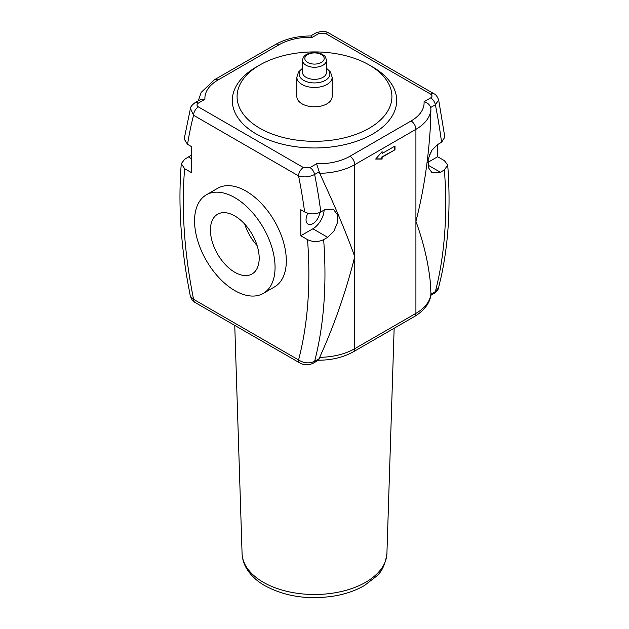 <?xml version="1.0" encoding="UTF-8"?>
<svg xmlns="http://www.w3.org/2000/svg" width="629" height="629" viewBox="0 0 629 629"><rect width="100%" height="100%" fill="white"/><g stroke="black" fill="none" stroke-linecap="round" stroke-linejoin="round"><path stroke-width="0.94" d="M394.988 149.773L382.11 157.211L382.11 159.074L375.67 159.074L382.11 151.636L382.11 153.492L394.988 146.062L394.988 149.773L381.795 157.022L381.795 158.885L375.835 158.885M381.795 152.006L382.11 153.492M394.674 146.243L394.674 149.592M332.143 77.273L332.143 96.614A17.643 10.19 180 0 1 321.254 106.026A17.643 10.19 180 0 1 302.022 103.816A17.643 10.19 180 0 1 296.857 96.614L296.857 77.273A17.643 10.19 0 0 0 302.022 84.475A17.643 10.19 0 0 0 321.254 86.684A17.643 10.19 0 0 0 332.143 77.273L330.5 72.02L326.451 68.239M302.549 60.36L302.549 72.445A11.951 6.903 0 0 0 306.048 77.328A11.951 6.903 0 0 0 319.076 78.822A11.951 6.903 0 0 0 326.451 72.445L326.451 60.36C325.146 54.652 323.943 55.95 322.103 54.228C317.079 51.948 312.047 51.932 307.007 54.173C304.334 55.423 302.848 57.483 302.549 60.36A11.951 6.903 0 0 0 306.048 65.243A11.951 6.903 0 0 0 319.076 66.737A11.951 6.903 0 0 0 326.451 60.36M259.761 128.214A77.406 44.69 0 0 0 369.231 128.214A77.406 44.69 0 0 0 369.239 65.007A77.406 44.69 0 0 0 259.761 65.007A77.406 44.69 0 0 0 259.761 128.214M369.239 65.007L372.62 66.965A82.187 47.45 180 0 1 372.612 134.071A82.187 47.45 180 0 1 256.38 134.071A82.187 47.45 180 0 1 256.38 66.965L259.761 65.007M427.806 162.431L437.65 156.747L444.365 160.623L447.706 165.01L444.396 169.932L440.371 172.26L432.092 172.865L428.365 167.573L428.168 159.263L431.533 150.638L437.532 144.591L441.558 142.272L444.829 137.146L438.672 99.995M429.293 155.206A9.679 5.59 120 0 0 431.903 150.072M437.65 144.521L437.65 156.747M300.811 235.749L300.811 209.724L304.609 211.918C309.995 214.505 315.396 214.52 320.814 211.981L324.839 209.654L333.323 209.166L337.23 214.536L337.396 222.823L333.81 231.338L327.678 237.322L323.652 239.641C318.274 242.189 312.896 242.181 307.526 239.625L300.811 235.749L312.888 228.783A15.937 9.199 120 0 0 324.139 210.062M307.896 213.247A9.679 5.59 120 0 0 306.048 219.718A9.679 5.59 120 0 0 308.053 224.144A9.679 5.59 120 0 0 315.223 221.848A9.679 5.59 120 0 0 319.705 212.539M424.056 101.733C427.358 102.59 429.576 104.5 430.7 107.465L435.37 104.768A6.833 3.947 -120 0 0 430.7 97.896L424.056 101.733A44.4 25.632 180 0 1 411.091 120.965A6.833 3.947 -120 0 1 415.918 129.33L415.918 313.36L354.748 348.678A51.224 29.579 180 0 1 319.721 357.335L325.515 344.055C337.514 315.672 347.255 286.541 354.748 256.663L354.748 164.649A6.833 3.947 -120 0 0 349.913 156.283A44.4 25.632 180 0 1 316.607 163.768L319.721 173.297A51.224 29.579 0 0 0 354.748 164.649L415.918 129.33A51.224 29.579 0 0 0 430.912 109.108L430.448 125.462C428.443 159.617 423.6 191.578 415.918 221.345C423.6 242.464 428.443 263.174 430.448 283.475L430.912 293.138A51.224 29.579 180 0 1 415.918 313.36A6.833 3.947 60 0 1 414.503 316.489C427.067 308.988 431.007 299.53 430.912 293.271L430.912 293.138M187.552 144.332A443.956 256.317 60 0 1 190.839 126.712A443.956 256.317 60 0 1 193.575 115.28L190.438 108.44L184.179 139.017L187.552 144.332L191.342 146.526L191.342 172.55L184.635 168.674L181.286 163.689L184.596 159.357L191.342 155.127M206.351 194.825L217.618 188.315A56.917 32.865 60 0 1 274.535 221.18A56.917 32.865 60 0 1 274.535 286.903L263.268 293.413A56.917 32.865 -120 0 0 263.268 227.682A56.917 32.865 -120 0 0 206.351 194.825A56.917 32.865 -120 0 0 197.624 240.435A56.917 32.865 -120 0 0 234.806 290.59A56.917 32.865 -120 0 0 263.268 293.413M414.503 316.489L353.333 351.808A6.833 3.947 60 0 0 354.748 348.678L354.748 256.663C347.255 235.655 337.514 212.115 325.515 186.042L319.721 173.297M323.652 239.641A455.341 262.891 -120 0 1 317.606 348.615A455.341 262.891 -120 0 1 314.634 361.313A6.833 3.947 60 0 1 313.376 363.13L318.565 360.134L319.304 358.616L314.634 361.313C309.154 363.774 303.807 363.31 298.578 359.937A6.833 3.947 120 0 0 299.97 363.051A6.833 3.947 120 0 0 299.994 363.067A6.833 3.947 120 0 0 300.112 363.13M307.526 239.625A443.956 256.317 60 0 1 301.315 348.505A443.956 256.317 60 0 1 298.578 359.937L193.575 299.318A6.833 3.947 120 0 0 194.974 302.431A6.833 3.947 120 0 0 194.99 302.439L299.994 363.067C304.381 365.331 308.847 365.355 313.376 363.13M184.635 168.674A443.956 256.317 60 0 0 190.839 284.725A443.956 256.317 60 0 0 193.575 299.318L190.335 296.196C191.625 299.671 193.166 301.747 194.974 302.431M319.721 357.335L319.304 358.616M438.57 287.752L435.37 291.604A6.833 3.947 60 0 1 434.112 293.421C436.825 291.502 438.311 289.615 438.57 287.752L441.542 275.117C448.642 241.473 450.702 204.771 447.714 165.01M204.944 99.296L200.069 99.799L194.88 102.794A6.833 3.947 60 0 1 198.3 103.132L204.944 99.296A44.4 25.632 180 0 1 217.909 80.064A6.833 3.947 -120 0 0 214.489 79.726L201.194 92.377L198.269 100.844M304.609 211.918A443.956 256.317 60 0 0 301.315 190.501A443.956 256.317 60 0 0 298.578 175.908C303.807 177.582 309.154 177.111 314.634 174.477A6.833 3.947 -120 0 0 309.955 167.605L303.414 167.542A6.833 3.947 -60 0 0 298.578 175.908L193.575 115.28A6.833 3.947 -60 0 1 198.402 106.914C196.578 105.664 196.539 104.406 198.3 103.132M312.393 37.26L310.797 35.987C297.391 36.01 285.684 38.817 275.667 44.407A6.833 3.947 -120 0 1 279.079 44.745A44.4 25.632 180 0 1 312.393 37.26L319.037 33.423L325.586 33.486L430.59 94.114C432.422 95.364 432.453 96.622 430.7 97.896M430.912 109.108L430.7 107.465M434.104 93.839A6.833 3.947 120 0 0 434.026 93.784A6.833 3.947 120 0 0 434.01 93.776A6.833 3.947 120 0 0 430.59 94.114M441.558 142.272A455.341 262.891 60 0 0 438.35 120.902A455.341 262.891 60 0 0 435.37 104.768L438.665 99.995C437.312 96.496 435.763 94.429 434.026 93.792M319.037 33.423A6.833 3.947 60 0 0 315.624 33.085C321.27 30.876 325.736 30.9 329.022 33.164A6.833 3.947 120 0 0 328.998 33.148A6.833 3.947 120 0 0 325.586 33.486M234.806 272.271A34.485 19.908 60 0 1 212.28 241.882A34.485 19.908 60 0 1 217.571 214.253A34.485 19.908 60 0 1 252.048 234.161A34.485 19.908 60 0 1 252.048 273.977A34.485 19.908 60 0 1 234.806 272.271M244.736 224.136A34.485 19.908 -120 0 0 257.08 245.514M302.549 68.475A15.371 8.869 0 0 0 303.634 80.331A15.371 8.869 0 0 0 324.776 80.654A15.371 8.869 0 0 0 326.451 68.475M307.66 62.452A9.679 5.59 0 0 0 323.849 59.952A9.679 5.59 0 0 0 311.992 53.103A9.679 5.59 0 0 0 307.66 62.452M242.071 553.449C242.259 558.45 243.62 563.222 246.143 567.751C250.161 574.764 256.255 580.661 264.432 585.434C285.063 596.685 308.705 600.152 335.359 595.836C346.39 593.815 356.116 590.348 364.537 585.45L376.48 576.227C381.937 571.706 385.42 564.111 386.921 553.449A72.437 41.821 180 0 1 314.5 594.499A72.437 41.821 180 0 1 242.071 553.449L234.759 325.405M440.371 172.26L427.885 165.05M327.678 237.322L312.888 228.783M444.396 169.932A455.341 262.891 60 0 1 438.35 278.906A455.341 262.891 60 0 1 435.37 291.604L430.849 294.215M320.814 211.981A455.341 262.891 -120 0 0 317.606 190.611A455.341 262.891 -120 0 0 314.634 174.477L319.304 171.78M188.621 157.038L191.342 158.61M303.414 167.542L198.402 106.914M316.607 163.768L309.955 167.605M217.909 80.064L279.079 44.745M411.091 120.965L349.913 156.283M302.549 68.239L298.5 72.02L296.857 77.273M386.921 553.449L394.147 328.244M181.286 163.689C178.314 200.266 180.358 239.224 187.426 280.573L190.328 296.228M353.333 351.808C343.316 357.398 331.601 360.205 318.195 360.228M434.112 293.421L430.723 295.378M190.438 108.44C190.359 107.087 191.837 105.2 194.88 102.794M214.489 79.726L275.667 44.407M328.998 33.148L434.01 93.776M315.624 33.085L310.6 35.987"/></g></svg>
